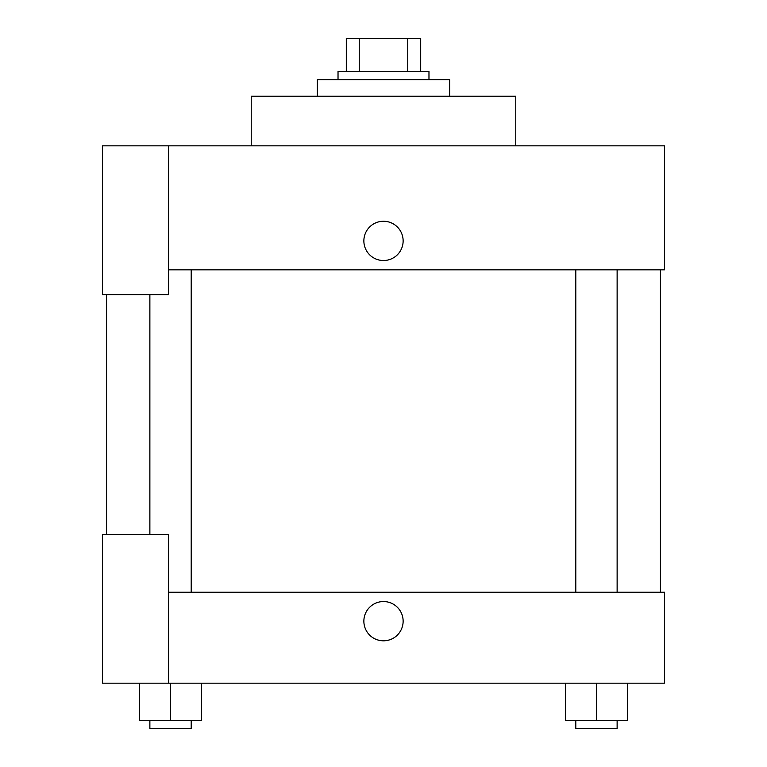 <?xml version="1.0" encoding="UTF-8"?>
<svg xmlns="http://www.w3.org/2000/svg" width="767" height="767" viewBox="0 0 767 767"><rect width="100%" height="100%" fill="white"/><g stroke="black" fill="none" stroke-linecap="round" stroke-linejoin="round"><path stroke-width="1.15" d="M359.244 71.417L359.244 38.35L346.3 38.35L346.3 71.417L346.3 38.35M359.244 38.35L420.7 38.35L420.7 71.417M407.756 71.417L407.756 38.35M338.026 79.682L338.026 71.417L428.974 71.417L428.974 79.682M449.635 96.22L449.635 79.682L317.365 79.682L317.365 96.22M515.769 145.826L515.769 96.22L251.231 96.22L251.231 145.826M168.558 145.826L102.423 145.826L102.423 294.633L168.558 294.633L168.558 145.826L664.577 145.826L664.577 269.831L168.558 269.831M363.865 240.896A19.635 19.635 0 0 1 393.318 223.887A19.635 19.635 0 0 1 393.318 257.894A19.635 19.635 0 0 1 363.865 240.896M106.555 534.378L106.555 294.633M575.796 269.831L575.796 592.239M149.872 534.378L149.872 294.633M168.558 592.239L664.577 592.239L664.577 683.176L102.423 683.176L102.423 534.378L168.558 534.378L168.558 683.176M363.865 621.174A19.635 19.635 0 0 1 393.318 604.175A19.635 19.635 0 0 1 393.318 638.182A19.635 19.635 0 0 1 363.865 621.174M565.461 683.176L565.461 720.386L627.464 720.386L627.464 683.176L627.464 720.386M596.458 720.386L596.458 683.176M617.128 720.386L617.128 728.65L575.796 728.65L575.796 720.386M139.536 683.176L139.536 720.386L201.539 720.386L201.539 683.176L201.539 720.386M170.542 720.386L170.542 683.176M191.204 720.386L191.204 728.65L149.872 728.65L149.872 720.386M660.445 592.239L660.445 269.831M617.128 269.831L617.128 592.239M191.204 592.239L191.204 269.831"/></g></svg>
